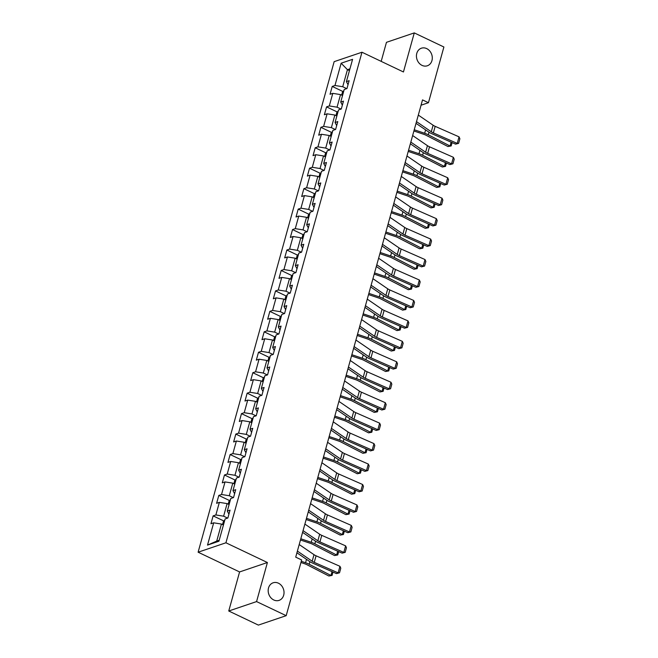 <?xml version="1.0" encoding="UTF-8"?>
<svg xmlns="http://www.w3.org/2000/svg" width="658" height="658" viewBox="0 0 658 658"><rect width="100%" height="100%" fill="white"/><g stroke="black" fill="none" stroke-linecap="round" stroke-linejoin="round"><path stroke-width="0.99" d="M278.433 583.194A9.278 7.764 -108.7 0 1 284.026 592.175A9.278 7.764 -108.7 0 1 279.082 600.376A9.278 7.764 -108.7 0 1 273.777 599.973A9.278 7.764 -108.7 0 1 268.176 590.991A9.278 7.764 -108.7 0 1 273.128 582.799A9.278 7.764 -108.7 0 1 278.433 583.194M426.688 48.602A9.278 7.764 -108.7 0 1 432.29 57.583A9.278 7.764 -108.7 0 1 427.338 65.775A9.278 7.764 -108.7 0 1 422.033 65.381A9.278 7.764 -108.7 0 1 416.44 56.399A9.278 7.764 -108.7 0 1 421.383 48.207A9.278 7.764 -108.7 0 1 426.688 48.602M228.754 611.002L256.571 601.585L267.403 562.516L239.586 571.942L228.754 611.002L258.372 625.1L286.189 615.674L301.644 559.958L295.713 557.145L422.526 99.893L428.448 102.714L443.895 46.998L414.277 32.9L386.46 42.326L381.179 61.375M239.586 571.942L198.116 552.202L334.157 61.655L361.974 52.229L225.933 542.784L198.116 552.202M341.148 63.209L334.971 85.491L332.224 86.42L330.045 94.283L332.792 93.354L329.296 105.938L326.557 106.876L324.378 114.739L327.116 113.809L323.629 126.394L320.882 127.323L318.702 135.186L321.449 134.257L317.954 146.841L315.215 147.77L313.027 155.642L315.774 154.712L312.287 167.297L309.54 168.226L307.36 176.089L310.107 175.16L306.612 187.744L303.873 188.673L301.685 196.536L304.432 195.607L300.945 208.191L298.197 209.121L296.018 216.992L298.757 216.063L295.269 228.647L292.53 229.576L290.343 237.439L293.09 236.51L289.602 249.094L286.855 250.024L284.675 257.887L287.414 256.957L283.927 269.55L281.18 270.479L279 278.342L281.747 277.413L278.26 289.997L275.513 290.926L273.333 298.79L276.072 297.86L272.585 310.444L269.838 311.374L267.658 319.245L270.405 318.316L266.909 330.9L264.171 331.829L261.991 339.692L264.73 338.763L261.242 351.347L258.495 352.277L256.316 360.14L259.063 359.21L255.567 371.795L252.828 372.724L250.649 380.595L253.388 379.666L249.9 392.25L247.153 393.18L244.973 401.043L247.721 400.113L244.225 412.698L241.486 413.627L239.306 421.498L242.045 420.561L238.558 433.153L235.811 434.083L233.631 441.946L236.378 441.016L232.883 453.601L230.144 454.53L227.956 462.393L230.703 461.464L227.216 474.048L224.468 474.977L222.289 482.849L225.036 481.919L221.54 494.503L218.801 495.433L216.614 503.296L219.361 502.367L215.873 514.951L213.126 515.88L210.947 523.743L213.686 522.814L207.509 545.104L218.933 541.23L225.118 518.948L227.857 518.019L230.045 510.147L227.298 511.077L230.785 498.493L233.532 497.563L235.712 489.7L232.965 490.629L236.461 478.045L239.199 477.116L241.387 469.253L238.64 470.182L242.128 457.598L244.875 456.668L247.054 448.797L244.315 449.727L247.803 437.142L250.542 436.213L252.73 428.35L249.982 429.279L253.47 416.695L256.217 415.766L258.397 407.894L255.658 408.832L259.145 396.239L261.892 395.31L264.072 387.447L261.325 388.376L264.812 375.792L267.559 374.863L269.739 367L267 367.929L270.487 355.345L273.234 354.415L275.414 346.544L272.667 347.473L276.163 334.889L278.902 333.96L281.081 326.097L278.342 327.026L281.83 314.442L284.577 313.512L286.756 305.649L284.009 306.579L287.505 293.994L290.244 293.057L292.423 285.194L289.685 286.123L293.172 273.539L295.919 272.609L298.099 264.746L295.352 265.676L298.847 253.091L301.586 252.162L303.766 244.291L301.027 245.22L304.514 232.636L307.261 231.706L309.441 223.843L306.694 224.773L310.189 212.189L312.928 211.259L315.116 203.396L312.369 204.325L315.856 191.741L318.604 190.812L320.783 182.94L318.036 183.87L321.532 171.286L324.271 170.356L326.458 162.493L323.711 163.423L327.199 150.838L329.946 149.909L332.125 142.046L329.387 142.975L332.874 130.383L335.613 129.453L337.801 121.59L335.054 122.52L338.541 109.935L341.288 109.006L343.468 101.143L340.729 102.072L344.216 89.488L346.963 88.559L349.143 80.687L346.396 81.617L352.581 59.335L341.148 63.209L347.44 69.682L342.719 86.724L346.725 88.633M227.627 518.093L223.613 516.185L227.109 503.6L229.107 504.554M228.926 514.161L227.298 511.077M215.873 514.951L223.613 516.185M219.361 502.367L227.109 503.6M233.294 497.645L229.288 495.737L232.776 483.153L234.774 484.107M234.602 493.714L232.965 490.629M221.54 494.503L229.288 495.737M225.036 481.919L232.776 483.153M238.969 477.198L234.964 475.29L238.451 462.706L240.45 463.651M240.269 473.258L238.64 470.182M227.216 474.048L234.964 475.29M230.703 461.464L238.451 462.706M244.636 456.742L240.631 454.834L244.118 442.25L246.125 443.204M245.944 452.811L244.315 449.727M232.883 453.601L240.631 454.834M236.378 441.016L244.118 442.25M250.311 436.295L246.306 434.387L249.793 421.803L251.792 422.757M251.611 432.364L249.982 429.279M238.558 433.153L246.306 434.387M242.045 420.561L249.793 421.803M255.987 415.84L251.973 413.94L255.46 401.347L257.467 402.301M257.286 411.908L255.658 408.832M244.225 412.698L251.973 413.94M247.721 400.113L255.46 401.347M261.654 395.392L257.648 393.484L261.136 380.9L263.134 381.854M262.953 391.461L261.325 388.376M249.9 392.25L257.648 393.484M253.388 379.666L261.136 380.9M267.329 374.945L263.315 373.037L266.811 360.452L268.809 361.398M268.629 371.013L267 367.929M255.567 371.795L263.315 373.037M259.063 359.21L266.811 360.452M272.996 354.489L268.99 352.581L272.478 339.997L274.476 340.951M274.304 350.558L272.667 347.473M261.242 351.347L268.99 352.581M264.73 338.763L272.478 339.997M278.671 334.042L274.657 332.134L278.153 319.549L280.152 320.504M279.971 330.11L278.342 327.026M266.909 330.9L274.657 332.134M270.405 318.316L278.153 319.549M284.338 313.595L280.333 311.686L283.82 299.102L285.819 300.048M285.646 309.655L284.009 306.579M272.585 310.444L280.333 311.686M276.072 297.86L283.82 299.102M290.014 293.139L286 291.231L289.495 278.647L291.494 279.601M291.313 289.207L289.685 286.123M278.26 289.997L286 291.231M281.747 277.413L289.495 278.647M295.681 272.692L291.675 270.783L295.162 258.199L297.161 259.145M296.988 268.76L295.352 265.676M283.927 269.55L291.675 270.783M287.414 256.957L295.162 258.199M301.356 252.236L297.342 250.328L300.838 237.744L302.836 238.698M302.655 248.305L301.027 245.22M289.602 249.094L297.342 250.328M293.09 236.51L300.838 237.744M307.023 231.789L303.017 229.881L306.505 217.296L308.503 218.25M308.331 227.857L306.694 224.773M295.269 228.647L303.017 229.881M298.757 216.063L306.505 217.296M312.698 211.341L308.692 209.433L312.18 196.849L314.179 197.795M313.998 207.402L312.369 204.325M300.945 208.191L308.692 209.433M304.432 195.607L312.18 196.849M318.365 190.886L314.359 188.978L317.847 176.393L319.846 177.347M319.673 186.954L318.036 183.87M306.612 187.744L314.359 188.978M310.107 175.16L317.847 176.393M324.04 170.438L320.035 168.53L323.522 155.946L325.521 156.9M325.34 166.507L323.711 163.423M312.287 167.297L320.035 168.53M315.774 154.712L323.522 155.946M329.707 149.983L325.702 148.083L329.189 135.49L331.196 136.445M331.015 146.051L329.387 142.975M317.954 146.841L325.702 148.083M321.449 134.257L329.189 135.49M335.383 129.536L331.377 127.627L334.864 115.043L336.863 115.997M336.682 125.604L335.054 122.52M323.629 126.394L331.377 127.627M327.116 113.809L334.864 115.043M341.058 109.088L337.044 107.18L340.54 94.596L342.538 95.542M342.357 105.157L340.729 102.072M329.296 105.938L337.044 107.18M332.792 93.354L340.54 94.596M349.439 70.636L347.44 69.682L349.941 68.843M348.024 84.701L346.396 81.617M334.971 85.491L342.719 86.724M256.571 601.585L286.189 615.674M267.403 562.516L225.933 542.784M361.974 52.229L403.444 71.969L414.277 32.9M421.046 105.214L428.448 102.714M223.432 525.002L221.433 524.056L216.712 541.098L219.204 540.251M207.509 545.104L216.712 541.098M213.686 522.814L221.433 524.056M332.224 86.42L342.966 91.528M326.557 106.876L337.291 111.983M320.882 127.323L331.624 132.431M315.215 147.77L325.949 152.886M309.54 168.226L320.281 173.334M303.873 188.673L314.606 193.781M298.197 209.121L308.939 214.237M292.53 229.576L303.264 234.684M286.855 250.024L297.597 255.139M281.18 270.479L291.922 275.587M275.513 290.926L286.255 296.034M269.838 311.374L280.579 316.49M264.171 331.829L274.912 336.937M258.495 352.277L269.237 357.384M252.828 372.724L263.57 377.84M247.153 393.18L257.895 398.287M241.486 413.627L252.22 418.743M235.811 434.083L246.553 439.19M230.144 454.53L240.877 459.638M224.468 474.977L235.21 480.093M218.801 495.433L229.535 500.541M213.126 515.88L223.868 520.988M418.307 115.084L433.104 125.217A7.246 2.5 -164.5 0 0 435.177 126.344L459.045 136.848L457.228 143.403L458.61 143.354L455.575 144.143L431.697 133.64A10.873 3.751 15.5 0 1 428.588 131.945L416.021 123.334M455.575 144.143L457.228 143.403L433.359 132.9A7.246 2.5 -164.5 0 1 431.286 131.773L416.489 121.631M459.045 136.848L459.884 138.764L458.61 143.354M413.898 130.983L423.785 134.314A7.246 2.5 15.5 0 1 426.203 135.326L447.975 146.545L450.064 146.01L428.284 134.791A10.873 3.751 -164.5 0 0 424.665 133.278L414.244 129.758M343.904 90.623L342.505 91.98L341.634 95.114M452.095 142.613L451.174 145.936L447.975 146.545M451.174 145.936L450.064 146.01L451.125 142.186M412.64 135.532L427.437 145.673A7.246 2.5 -164.5 0 0 429.51 146.792L453.378 157.303L451.561 163.858L452.943 163.801L449.899 164.59L426.03 154.087A10.873 3.751 15.5 0 1 422.921 152.401L410.353 143.781M449.899 164.59L451.561 163.858L427.692 153.347A7.246 2.5 -164.5 0 1 425.619 152.22L410.822 142.087M453.378 157.303L454.217 159.211L452.943 163.801M406.965 155.979L421.762 166.12A7.246 2.5 -164.5 0 0 423.834 167.247L447.703 177.75L445.885 184.306L447.267 184.248L444.224 185.046L420.355 174.534A10.873 3.751 15.5 0 1 417.246 172.848L404.678 164.237M444.224 185.046L445.885 184.306L422.017 173.802A7.246 2.5 -164.5 0 1 419.944 172.676L405.147 162.534M447.703 177.75L448.542 179.667L447.267 184.248M408.231 151.43L418.11 154.77A7.246 2.5 15.5 0 1 420.528 155.773L442.308 166.992L444.389 166.458L422.617 155.247A10.873 3.751 -164.5 0 0 418.99 153.725L408.569 150.213M338.228 111.07L336.838 112.428L335.967 115.569M446.428 163.061L445.507 166.392L442.308 166.992M445.507 166.392L444.389 166.458L445.45 162.633M402.556 171.878L412.443 175.217A7.246 2.5 15.5 0 1 414.853 176.229L436.632 187.44L438.721 186.905L416.942 175.694A10.873 3.751 -164.5 0 0 413.323 174.181L402.893 170.661M332.561 131.518L331.163 132.875L330.291 136.017M440.753 183.516L439.832 186.839L436.632 187.44M439.832 186.839L438.721 186.905L439.783 183.089M401.298 176.434L416.086 186.568A7.246 2.5 -164.5 0 0 418.167 187.695L442.036 198.198L440.218 204.753L441.6 204.704L438.557 205.493L414.688 194.99A10.873 3.751 15.5 0 1 411.571 193.296L399.011 184.684M438.557 205.493L440.218 204.753L416.349 194.25A7.246 2.5 -164.5 0 1 414.269 193.123L399.48 182.99M442.036 198.198L442.867 200.114L441.6 204.704M395.623 196.882L410.419 207.023A7.246 2.5 -164.5 0 0 412.492 208.15L436.361 218.653L434.543 225.209L435.925 225.151L432.882 225.941L409.013 215.437A10.873 3.751 15.5 0 1 405.904 213.751L393.336 205.14M432.882 225.941L434.543 225.209L410.674 214.705A7.246 2.5 -164.5 0 1 408.602 213.579L393.805 203.437M436.361 218.653L437.2 220.562L435.925 225.151M389.955 217.329L404.744 227.471A7.246 2.5 -164.5 0 0 406.825 228.597L430.694 239.101L428.876 245.656L430.258 245.599L427.215 246.396L403.346 235.885A10.873 3.751 15.5 0 1 400.228 234.199L387.669 225.587M427.215 246.396L428.876 245.656L405.007 235.153A7.246 2.5 -164.5 0 1 402.926 234.026L388.138 223.885M430.694 239.101L431.525 241.017L430.258 245.599M396.889 192.333L406.767 195.665A7.246 2.5 15.5 0 1 409.186 196.676L430.957 207.895L433.046 207.36L411.275 196.142A10.873 3.751 -164.5 0 0 407.647 194.628L397.226 191.108M326.886 151.973L325.496 153.33L324.624 156.472M435.086 203.964L434.165 207.295L430.957 207.895M434.165 207.295L433.046 207.36L434.107 203.536M391.214 212.781L401.1 216.12A7.246 2.5 15.5 0 1 403.51 217.132L425.29 228.342L427.379 227.808L405.599 216.597A10.873 3.751 -164.5 0 0 401.98 215.076L391.551 211.563M321.219 172.421L319.821 173.778L318.949 176.92M429.411 224.419L428.49 227.742L425.29 228.342M428.49 227.742L427.379 227.808L428.44 223.983M385.547 233.236L395.425 236.567A7.246 2.5 15.5 0 1 397.843 237.579L419.615 248.79L421.704 248.263L399.932 237.044A10.873 3.751 -164.5 0 0 396.305 235.531L385.884 232.011M315.544 192.876L314.154 194.233L313.282 197.367M423.744 244.866L422.823 248.189L419.615 248.79M422.823 248.189L421.704 248.263L422.765 244.439M384.28 237.785L399.077 247.918A7.246 2.5 -164.5 0 0 401.15 249.045L425.019 259.556L423.201 266.112L424.583 266.054L421.539 266.844L397.671 256.34A10.873 3.751 15.5 0 1 394.561 254.646L381.994 246.034M421.539 266.844L423.201 266.112L399.332 255.6A7.246 2.5 -164.5 0 1 397.259 254.473L382.462 244.34M425.019 259.556L425.858 261.465L424.583 266.054M379.872 253.684L389.75 257.015A7.246 2.5 15.5 0 1 392.168 258.026L413.948 269.245L416.037 268.711L394.257 257.492A10.873 3.751 -164.5 0 0 390.63 255.978L380.209 252.466M309.869 213.324L308.479 214.681L307.607 217.823M418.069 265.314L417.147 268.645L413.948 269.245M417.147 268.645L416.037 268.711L417.098 264.886M378.613 258.232L393.402 268.374A7.246 2.5 -164.5 0 0 395.474 269.5L419.352 280.004L417.534 286.559L418.916 286.501L415.872 287.299L392.004 276.788A10.873 3.751 15.5 0 1 388.886 275.102L376.318 266.49M415.872 287.299L417.534 286.559L393.657 276.056A7.246 2.5 -164.5 0 1 391.584 274.929L376.795 264.787M419.352 280.004L420.182 281.912L418.916 286.501M374.205 274.131L384.083 277.47A7.246 2.5 15.5 0 1 386.501 278.482L408.273 289.693L410.362 289.158L388.59 277.947A10.873 3.751 -164.5 0 0 384.963 276.434L374.542 272.914M304.202 233.771L302.812 235.128L301.94 238.27M412.401 285.769L411.472 289.092L408.273 289.693M411.472 289.092L410.362 289.158L411.423 285.342M372.938 278.688L387.735 288.821A7.246 2.5 -164.5 0 0 389.807 289.948L413.676 300.451L411.859 307.006L413.24 306.957L410.197 307.747L386.328 297.243A10.873 3.751 15.5 0 1 383.219 295.549L370.651 286.937M410.197 307.747L411.859 307.006L387.99 296.503A7.246 2.5 -164.5 0 1 385.917 295.376L371.12 285.243M413.676 300.451L414.515 302.367L413.24 306.957M368.529 294.587L378.408 297.918A7.246 2.5 15.5 0 1 380.826 298.929L402.606 310.148L404.695 309.614L382.915 298.395A10.873 3.751 -164.5 0 0 379.288 296.881L368.867 293.361M298.526 254.227L297.136 255.584L296.264 258.726M406.726 306.217L405.805 309.54L402.606 310.148M405.805 309.54L404.695 309.614L405.756 305.789M367.271 299.135L382.059 309.276A7.246 2.5 -164.5 0 0 384.132 310.403L408.009 320.907L406.192 327.462L407.573 327.404L404.53 328.194L380.653 317.691A10.873 3.751 15.5 0 1 377.544 316.005L364.976 307.393M404.53 328.194L406.192 327.462L382.314 316.95A7.246 2.5 -164.5 0 1 380.242 315.824L365.453 305.69M408.009 320.907L408.84 322.815L407.573 327.404M362.862 315.034L372.741 318.373A7.246 2.5 15.5 0 1 375.159 319.377L396.93 330.596L399.019 330.061L377.248 318.85A10.873 3.751 -164.5 0 0 373.621 317.329L363.2 313.817M292.859 274.674L291.469 276.031L290.597 279.173M401.059 326.664L400.13 329.995L396.93 330.596M400.13 329.995L399.019 330.061L400.08 326.236M361.596 319.582L376.392 329.724A7.246 2.5 -164.5 0 0 378.465 330.851L402.334 341.354L400.516 347.909L401.898 347.852L398.855 348.65L374.986 338.138A10.873 3.751 15.5 0 1 371.877 336.452L359.309 327.84M398.855 348.65L400.516 347.909L376.647 337.406A7.246 2.5 -164.5 0 1 374.575 336.279L359.778 326.138M402.334 341.354L403.173 343.27L401.898 347.852M357.187 335.49L367.065 338.821A7.246 2.5 15.5 0 1 369.483 339.832L391.263 351.043L393.352 350.517L371.573 339.298A10.873 3.751 -164.5 0 0 367.945 337.784L357.524 334.264M287.184 295.121L285.794 296.487L284.922 299.62M395.384 347.12L394.463 350.443L391.263 351.043M394.463 350.443L393.352 350.517L394.413 346.692M355.929 340.038L370.717 350.171A7.246 2.5 -164.5 0 0 372.79 351.298L396.667 361.81L394.849 368.357L396.231 368.307L393.188 369.097L369.311 358.594A10.873 3.751 15.5 0 1 366.202 356.899L353.634 348.288M393.188 369.097L394.849 368.357L370.972 357.853A7.246 2.5 -164.5 0 1 368.899 356.726L354.111 346.593M396.667 361.81L397.498 363.718L396.231 368.307M351.512 355.937L361.398 359.268A7.246 2.5 15.5 0 1 363.816 360.28L385.588 371.499L387.677 370.964L365.906 359.745A10.873 3.751 -164.5 0 0 362.278 358.232L351.857 354.711M281.517 315.577L280.119 316.934L279.255 320.076M389.709 367.567L388.788 370.898L385.588 371.499M388.788 370.898L387.677 370.964L388.738 367.139M350.253 360.485L365.05 370.627A7.246 2.5 -164.5 0 0 367.123 371.754L390.992 382.257L389.174 388.812L390.556 388.755L387.513 389.544L363.644 379.041A10.873 3.751 15.5 0 1 360.535 377.355L347.967 368.743M387.513 389.544L389.174 388.812L365.305 378.309A7.246 2.5 -164.5 0 1 363.232 377.182L348.436 367.041M390.992 382.257L391.831 384.165L390.556 388.755M345.845 376.384L355.723 379.724A7.246 2.5 15.5 0 1 358.141 380.735L379.921 391.946L382.01 391.411L360.23 380.201A10.873 3.751 -164.5 0 0 356.603 378.679L346.182 375.167M275.842 336.024L274.452 337.381L273.58 340.523M384.042 388.023L383.12 391.346L379.921 391.946M383.12 391.346L382.01 391.411L383.063 387.587M344.586 380.941L359.375 391.074A7.246 2.5 -164.5 0 0 361.448 392.201L385.325 402.704L383.507 409.26L384.881 409.21L381.846 410L357.968 399.496A10.873 3.751 15.5 0 1 354.859 397.802L342.292 389.191M381.846 410L383.507 409.26L359.63 398.756A7.246 2.5 -164.5 0 1 357.557 397.629L342.769 387.488M385.325 402.704L386.156 404.621L384.881 409.21M340.17 396.84L350.056 400.171A7.246 2.5 15.5 0 1 352.474 401.183L374.246 412.393L376.335 411.867L354.555 400.648A10.873 3.751 -164.5 0 0 350.936 399.135L340.515 395.614M270.175 356.48L268.777 357.837L267.913 360.971M378.366 408.47L377.445 411.793L374.246 412.393M377.445 411.793L376.335 411.867L377.396 408.042M338.911 401.388L353.708 411.521A7.246 2.5 -164.5 0 0 355.781 412.648L379.65 423.16L377.832 429.715L379.214 429.658L376.17 430.447L352.301 419.944A10.873 3.751 15.5 0 1 349.192 418.249L336.625 409.638M376.17 430.447L377.832 429.715L353.963 419.204A7.246 2.5 -164.5 0 1 351.89 418.077L337.093 407.944M379.65 423.16L380.489 425.068L379.214 429.658M334.503 417.287L344.381 420.618A7.246 2.5 15.5 0 1 346.799 421.63L368.579 432.849L370.668 432.314L348.888 421.095A10.873 3.751 -164.5 0 0 345.261 419.582L334.84 416.07M264.5 376.927L263.11 378.284L262.238 381.426M372.699 428.917L371.778 432.248L368.579 432.849M371.778 432.248L370.668 432.314L371.721 428.49M333.236 421.836L348.033 431.977A7.246 2.5 -164.5 0 0 350.105 433.104L373.974 443.607L372.157 450.162L373.538 450.105L370.503 450.903L346.626 440.391A10.873 3.751 15.5 0 1 343.517 438.705L330.949 430.093M370.503 450.903L372.157 450.162L348.288 439.659A7.246 2.5 -164.5 0 1 346.215 438.532L331.418 428.391M373.974 443.607L374.813 445.515L373.538 450.105M328.827 437.735L338.714 441.074A7.246 2.5 15.5 0 1 341.124 442.086L362.903 453.296L364.993 452.762L343.213 441.551A10.873 3.751 -164.5 0 0 339.594 440.038L329.173 436.517M258.833 397.374L257.434 398.732L256.562 401.874M367.024 449.373L366.103 452.696L362.903 453.296M366.103 452.696L364.993 452.762L366.054 448.945M327.569 442.291L342.366 452.424A7.246 2.5 -164.5 0 0 344.438 453.551L368.307 464.055L366.49 470.61L367.871 470.56L364.828 471.35L340.959 460.847A10.873 3.751 15.5 0 1 337.85 459.152L325.282 450.541M364.828 471.35L366.49 470.61L342.621 460.106A7.246 2.5 -164.5 0 1 340.548 458.98L325.751 448.846M368.307 464.055L369.146 465.971L367.871 470.56M323.16 458.19L333.038 461.521A7.246 2.5 15.5 0 1 335.457 462.533L357.236 473.752L359.317 473.217L337.546 461.998A10.873 3.751 -164.5 0 0 333.919 460.485L323.497 456.965M253.157 417.83L251.767 419.187L250.895 422.329M361.357 469.82L360.436 473.143L357.236 473.752M360.436 473.143L359.317 473.217L360.378 469.393M321.894 462.739L336.69 472.88A7.246 2.5 -164.5 0 0 338.763 474.007L362.632 484.51L360.814 491.065L362.196 491.008L359.153 491.797L335.284 481.294A10.873 3.751 15.5 0 1 332.175 479.608L319.607 470.996M359.153 491.797L360.814 491.065L336.945 480.554A7.246 2.5 -164.5 0 1 334.873 479.435L320.076 469.294M362.632 484.51L363.471 486.418L362.196 491.008M317.485 478.637L327.371 481.977A7.246 2.5 15.5 0 1 329.781 482.98L351.561 494.199L353.65 493.665L331.871 482.454A10.873 3.751 -164.5 0 0 328.252 480.932L317.822 477.42M247.49 438.277L246.092 439.634L245.22 442.776M355.682 490.276L354.761 493.599L351.561 494.199M354.761 493.599L353.65 493.665L354.711 489.84M316.227 483.186L331.015 493.327A7.246 2.5 -164.5 0 0 333.096 494.454L356.965 504.957L355.147 511.513L356.529 511.455L353.486 512.253L329.617 501.741A10.873 3.751 15.5 0 1 326.5 500.055L313.94 491.444M353.486 512.253L355.147 511.513L331.278 501.009A7.246 2.5 -164.5 0 1 329.197 499.883L314.409 489.741M356.965 504.957L357.796 506.874L356.529 511.455M311.818 499.093L321.696 502.424A7.246 2.5 15.5 0 1 324.114 503.436L345.886 514.646L347.975 514.12L326.204 502.901A10.873 3.751 -164.5 0 0 322.576 501.388L312.155 497.867M241.815 458.725L240.425 460.09L239.553 463.224M350.015 510.723L349.094 514.046L345.886 514.646M349.094 514.046L347.975 514.12L349.036 510.295M310.551 503.641L325.348 513.775A7.246 2.5 -164.5 0 0 327.421 514.901L351.29 525.413L349.472 531.968L350.854 531.911L347.811 532.7L323.942 522.197A10.873 3.751 15.5 0 1 320.833 520.503L308.265 511.891M347.811 532.7L349.472 531.968L325.603 521.457A7.246 2.5 -164.5 0 1 323.53 520.33L308.734 510.197M351.29 525.413L352.129 527.321L350.854 531.911M306.143 519.54L316.029 522.871A7.246 2.5 15.5 0 1 318.439 523.883L340.219 535.102L342.308 534.567L320.528 523.349A10.873 3.751 -164.5 0 0 316.909 521.835L306.48 518.315M236.148 479.18L234.75 480.537L233.878 483.679M344.34 531.17L343.418 534.502L340.219 535.102M343.418 534.502L342.308 534.567L343.369 530.743M304.884 524.089L319.673 534.23A7.246 2.5 -164.5 0 0 321.754 535.357L345.623 545.86L343.805 552.416L345.187 552.358L342.144 553.148L318.275 542.644A10.873 3.751 15.5 0 1 315.157 540.958L302.59 532.347M342.144 553.148L343.805 552.416L319.928 541.912A7.246 2.5 -164.5 0 1 317.855 540.786L303.067 530.644M345.623 545.86L346.453 547.769L345.187 552.358M300.476 539.988L310.354 543.327A7.246 2.5 15.5 0 1 312.772 544.339L334.544 555.549L336.633 555.015L314.861 543.804A10.873 3.751 -164.5 0 0 311.234 542.291L300.813 538.77M230.473 499.628L229.083 500.985L228.211 504.127M338.673 551.626L337.751 554.949L334.544 555.549M337.751 554.949L336.633 555.015L337.694 551.198M299.209 544.544L314.006 554.678A7.246 2.5 -164.5 0 0 316.079 555.804L339.947 566.308L338.13 572.863L339.512 572.814L336.468 573.603L312.599 563.1A10.873 3.751 15.5 0 1 309.49 561.406L296.923 552.794M336.468 573.603L338.13 572.863L314.261 562.36A7.246 2.5 -164.5 0 1 312.188 561.233L297.391 551.091M339.947 566.308L340.786 568.224L339.512 572.814M300.936 562.508L304.679 563.774A7.246 2.5 15.5 0 1 307.097 564.786L328.877 576.005L330.966 575.47L309.186 564.251A10.873 3.751 -164.5 0 0 305.559 562.738L301.274 561.29M224.797 520.083L223.407 521.44L222.536 524.574M332.997 572.073L332.076 575.396L328.877 576.005M332.076 575.396L330.966 575.47L332.027 571.646M433.104 125.217L431.286 131.773M435.177 126.344L433.359 132.9M428.284 134.791L429 132.217M424.665 133.278L425.603 129.897M427.437 145.673L425.619 152.22M429.51 146.792L427.692 153.347M421.762 166.12L419.944 172.676M423.834 167.247L422.017 173.802M422.617 155.247L423.333 152.672M418.99 153.725L419.927 150.345M416.942 175.694L417.657 173.12M413.323 174.181L414.26 170.8M416.086 186.568L414.269 193.123M418.167 187.695L416.349 194.25M410.419 207.023L408.602 213.579M412.492 208.15L410.674 214.705M404.744 227.471L402.926 234.026M406.825 228.597L405.007 235.153M411.275 196.142L411.99 193.567M407.647 194.628L408.585 191.248M405.599 216.597L406.315 214.023M401.98 215.076L402.91 211.703M399.932 237.044L400.648 234.47M396.305 235.531L397.243 232.151M399.077 247.918L397.259 254.473M401.15 249.045L399.332 255.6M394.257 257.492L394.973 254.917M390.63 255.978L391.568 252.598M393.402 268.374L391.584 274.929M395.474 269.5L393.657 276.056M388.59 277.947L389.297 275.373M384.963 276.434L385.901 273.054M387.735 288.821L385.917 295.376M389.807 289.948L387.99 296.503M382.915 298.395L383.63 295.82M379.288 296.881L380.225 293.501M382.059 309.276L380.242 315.824M384.132 310.403L382.314 316.95M377.248 318.85L377.955 316.276M373.621 317.329L374.558 313.948M376.392 329.724L374.575 336.279M378.465 330.851L376.647 337.406M371.573 339.298L372.288 336.723M367.945 337.784L368.883 334.404M370.717 350.171L368.899 356.726M372.79 351.298L370.972 357.853M365.906 359.745L366.613 357.171M362.278 358.232L363.216 354.851M365.05 370.627L363.232 377.182M367.123 371.754L365.305 378.309M360.23 380.201L360.946 377.626M356.603 378.679L357.541 375.307M359.375 391.074L357.557 397.629M361.448 392.201L359.63 398.756M354.555 400.648L355.271 398.074M350.936 399.135L351.874 395.754M353.708 411.521L351.89 418.077M355.781 412.648L353.963 419.204M348.888 421.095L349.604 418.529M345.261 419.582L346.198 416.201M348.033 431.977L346.215 438.532M350.105 433.104L348.288 439.659M343.213 441.551L343.928 438.976M339.594 440.038L340.531 436.657M342.366 452.424L340.548 458.98M344.438 453.551L342.621 460.106M337.546 461.998L338.261 459.424M333.919 460.485L334.856 457.104M336.69 472.88L334.873 479.435M338.763 474.007L336.945 480.554M331.871 482.454L332.586 479.879M328.252 480.932L329.189 477.56M331.015 493.327L329.197 499.883M333.096 494.454L331.278 501.009M326.204 502.901L326.919 500.327M322.576 501.388L323.514 498.007M325.348 513.775L323.53 520.33M327.421 514.901L325.603 521.457M320.528 523.349L321.244 520.774M316.909 521.835L317.839 518.455M319.673 534.23L317.855 540.786M321.754 535.357L319.928 541.912M314.861 543.804L315.569 541.23M311.234 542.291L312.172 538.91M314.006 554.678L312.188 561.233M316.079 555.804L314.261 562.36M309.186 564.251L309.902 561.677M305.559 562.738L306.496 559.358"/></g></svg>
